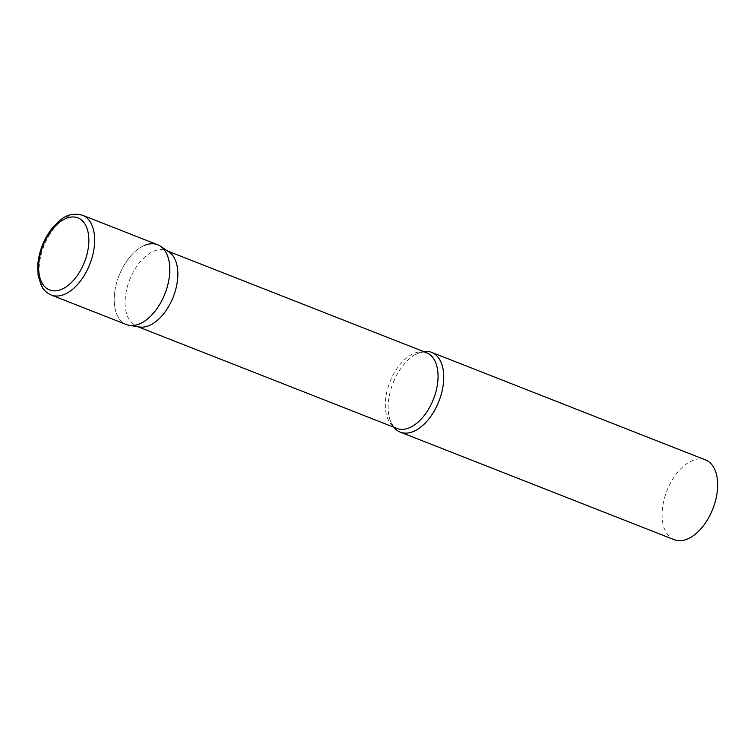 <?xml version="1.0" encoding="UTF-8"?>
<svg xmlns="http://www.w3.org/2000/svg" width="754" height="754" viewBox="0 0 754 754"><rect width="100%" height="100%" fill="white"/><g stroke="black" fill="none" stroke-linecap="round" stroke-linejoin="round"><path stroke-width="0.57" stroke-dasharray="3.77 2.83" d="M157.661 244.758A42.855 24.675 -68.6 0 0 114.288 296.633A42.855 24.675 -68.6 0 0 126.333 324.531M139.424 326.982A40.659 23.412 111.4 0 1 136.606 326.209A40.659 23.412 111.4 0 1 126.587 289.819A40.659 23.412 111.4 0 1 153.543 251.271A40.659 23.412 111.4 0 1 166.332 250.517A40.659 23.412 111.4 0 1 168.924 251.874M393.824 427.235A42.855 24.675 111.4 0 1 389.083 416.557A42.855 24.675 111.4 0 1 412.815 356.133A42.855 24.675 111.4 0 1 418.131 353.136A42.855 24.675 111.4 0 1 423.55 351.543M674.217 539.713A42.855 24.675 111.4 0 1 663.661 501.353A42.855 24.675 111.4 0 1 692.068 460.722A42.855 24.675 111.4 0 1 705.546 459.931M129.311 325.342A42.855 24.675 111.4 0 1 115.258 288.725A42.855 24.675 111.4 0 1 144.184 245.55M82.525 215.248A42.855 24.675 -68.6 0 0 39.151 267.123A42.855 24.675 -68.6 0 0 51.197 295.021M389.083 416.557C392.033 427.301 395.746 427.829 396.821 428.404A40.659 23.412 111.4 0 1 386.802 392.023A40.659 23.412 111.4 0 1 413.757 353.466A40.659 23.412 111.4 0 1 426.547 352.721C425.124 351.666 422.089 351.939 417.443 353.513L412.815 356.133M166.332 250.517L167.69 251.054M136.606 326.209L137.963 326.746"/><path stroke-width="1.13" d="M51.197 295.021L126.333 324.531A42.855 24.675 -68.6 0 0 169.716 272.656A42.855 24.675 -68.6 0 0 157.661 244.758L82.525 215.248C67.106 211.506 60.424 219.273 51.366 229.216C43.251 240.177 38.69 252.354 37.7 265.747L38.143 275.776L41.536 286.152C42.149 287.265 44.392 291.921 51.197 295.021A42.855 24.675 -68.6 0 0 94.58 243.146A42.855 24.675 -68.6 0 0 82.525 215.248M160.395 246.19L168.924 251.874A40.659 23.412 111.4 0 1 175.757 289.329A40.659 23.412 111.4 0 1 149.396 325.464A40.659 23.412 111.4 0 1 139.424 326.982L129.311 325.342A42.855 24.675 111.4 0 0 139.81 323.749A42.855 24.675 111.4 0 0 167.595 285.653A42.855 24.675 111.4 0 0 160.395 246.19A42.855 24.675 111.4 0 0 144.184 245.55M423.55 351.543A42.855 24.675 111.4 0 1 431.608 352.344A42.855 24.675 111.4 0 1 442.164 390.695A42.855 24.675 111.4 0 1 413.757 431.335A42.855 24.675 111.4 0 1 400.28 432.127A42.855 24.675 111.4 0 1 393.824 427.235M431.608 352.344L705.546 459.931A42.855 24.675 111.4 0 1 716.102 498.29A42.855 24.675 111.4 0 1 687.695 538.921A42.855 24.675 111.4 0 1 674.217 539.713L400.28 432.127M38.68 264.748A38.737 22.309 -68.6 0 0 61.753 289.253A38.737 22.309 -68.6 0 0 88.784 243.071A38.737 22.309 -68.6 0 0 65.711 218.566A38.737 22.309 -68.6 0 0 38.68 264.748M167.69 251.054L426.547 352.721A40.659 23.412 111.4 0 1 436.566 389.102A40.659 23.412 111.4 0 1 409.611 427.659A40.659 23.412 111.4 0 1 396.821 428.404L137.963 326.746"/></g></svg>
